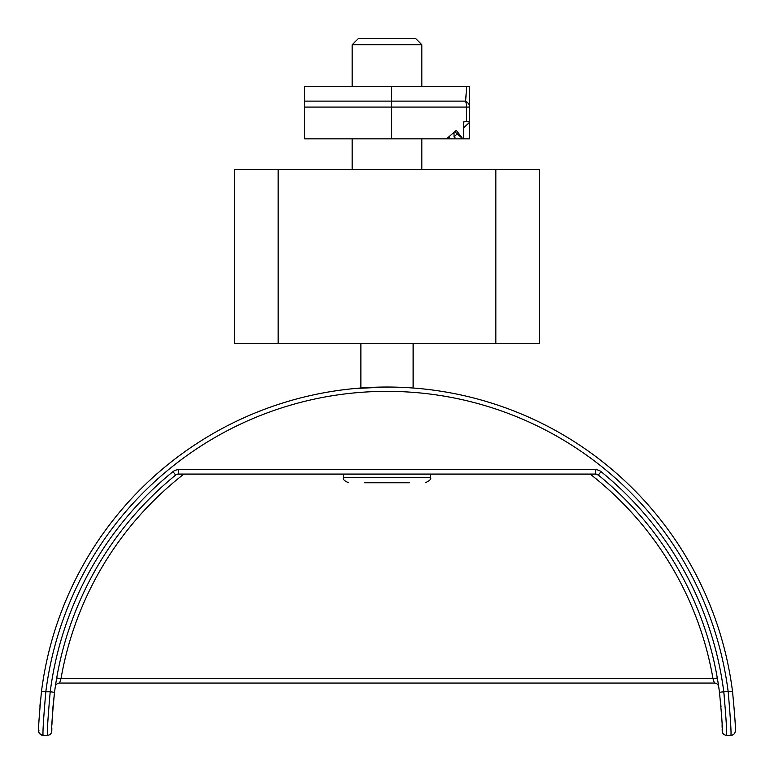 <?xml version="1.0" encoding="UTF-8"?>
<svg xmlns="http://www.w3.org/2000/svg" width="774" height="774" viewBox="0 0 774 774"><rect width="100%" height="100%" fill="white"/><g stroke="black" fill="none" stroke-linecap="round" stroke-linejoin="round"><path stroke-width="1.16" d="M595.39 474.075L178.426 474.075A4.354 4.354 0 0 0 175.688 475.052A335.239 335.239 0 0 0 54.528 692.324C52.245 715.853 51.336 728.74 51.79 731.004L51.839 728.305M51.935 724.628L52.11 719.946M52.458 713.638L52.942 707.243M52.942 707.146L54.528 692.324L50.213 691.763A339.593 339.593 0 0 1 172.941 471.666A8.707 8.707 0 0 1 178.426 469.721A8.707 8.707 0 0 0 172.941 471.666L175.688 475.052A335.239 335.239 0 0 0 54.528 692.324M722.181 728.953L722.21 731.004C722.674 728.798 721.755 715.902 719.472 692.324L723.787 691.763C726.099 718.195 727.028 732.707 726.563 735.3L726.515 731.972M720.371 699.996L721.029 706.885M721.552 713.86L721.871 719.646M722.074 724.899L722.161 727.947M718.311 684.148L717.295 677.956L713.009 678.701A330.885 330.885 0 0 0 590.088 474.075M56.144 681.246L55.293 686.78A4.354 4.354 0 0 1 59.598 683.055L714.402 683.055L713.009 678.701L714.402 683.055A4.354 4.354 0 0 1 718.707 686.78L718.311 684.129M55.689 684.148L56.134 681.352M735.271 730.888C735.726 728.353 734.797 715.128 732.494 691.211C734.797 715.186 735.726 728.411 735.271 730.888A4.354 4.354 0 0 1 730.917 735.3L726.563 735.3A4.354 4.354 0 0 1 722.21 731.004A4.354 4.354 0 0 0 726.563 735.3M40.587 699.135L39.909 706.285M38.729 730.888C38.274 728.353 39.203 715.128 41.506 691.211L45.821 691.763C43.547 718.137 42.628 732.649 43.083 735.3A4.354 4.354 0 0 1 38.729 730.888M359.262 388.103L356.737 388.316M354.424 388.529L353.931 388.577M387 387L353.931 388.577L387 387M730.917 735.3C731.372 732.707 730.462 718.195 728.179 691.763A343.946 343.946 0 0 0 45.821 691.763L50.213 691.763C47.901 718.137 46.982 732.649 47.437 735.3L43.083 735.3A4.354 4.354 0 0 1 38.729 730.946M724.687 700.199L723.787 691.763L732.494 691.211A348.3 348.3 0 0 0 41.506 691.211A348.3 348.3 0 0 1 732.494 691.211M47.437 735.3A4.354 4.354 0 0 0 51.79 731.004A4.354 4.354 0 0 1 47.437 735.3M595.574 469.721L595.574 474.075A4.354 4.354 0 0 1 598.312 475.052A4.354 4.354 0 0 0 595.574 474.075L598.312 475.052A335.239 335.239 0 0 1 719.472 692.324A335.239 335.239 0 0 0 598.312 475.052L601.059 471.666A8.707 8.707 0 0 0 595.574 469.721L178.426 469.721L178.426 474.075A4.354 4.354 0 0 0 175.688 475.052L175.688 475.052M183.912 474.075A330.885 330.885 0 0 0 60.991 678.701L56.705 677.956M713.009 678.701L60.991 678.701L59.598 683.055A4.354 4.354 0 0 0 55.293 686.78M539.381 169.312L539.381 343.463L495.844 343.463L495.844 169.312L539.381 169.312M278.156 169.312L278.156 343.463L234.619 343.463L234.619 169.312L495.844 169.312M278.156 343.463L495.844 343.463M409.494 482.783L364.506 482.783M352.17 44.708L421.83 44.708L415.822 38.7L358.178 38.7L352.17 44.708L352.17 86.591M304.279 107.073L304.279 86.591L469.721 86.591L469.721 121.421L466.48 121.421L466.48 107.073L304.279 107.073L304.279 138.836L446.501 138.836L456.341 130.361L462.784 138.836L469.721 138.836L469.721 122.157L463.578 127.923M462.784 138.836L454.899 131.764M457.192 133.921L454.028 136.901L456.079 138.836L462.417 138.836M456.079 138.836L446.501 138.836M463.578 138.836L463.578 121.973L466.48 121.421M469.721 121.421L469.721 122.157M304.279 101.123L465.629 101.123L466.635 86.591M465.629 101.123A17.415 9.249 0 0 1 469.721 107.073L466.48 107.073A17.415 14.174 -90 0 0 465.629 101.123M454.028 136.901L454.028 132.586M450.062 138.836L448.814 137.056M601.059 471.666A339.593 339.593 0 0 1 723.787 691.763M714.402 683.055A4.354 4.354 0 0 1 718.707 686.78M348.687 482.783C340.957 479.522 344.314 477.945 343.463 477.558L430.538 477.558L430.538 474.075M391.354 86.591L391.354 138.836M38.739 730.105C39.677 731.024 36.233 732.717 43.083 735.3M343.463 477.558L343.463 474.075M360.877 387.977L360.877 343.463M413.123 387.977L413.123 343.463M430.538 477.558C431.553 478.913 429.812 480.654 425.313 482.783M352.17 138.836L352.17 169.312M421.83 44.708L421.83 86.591M421.83 138.836L421.83 169.312"/></g></svg>
